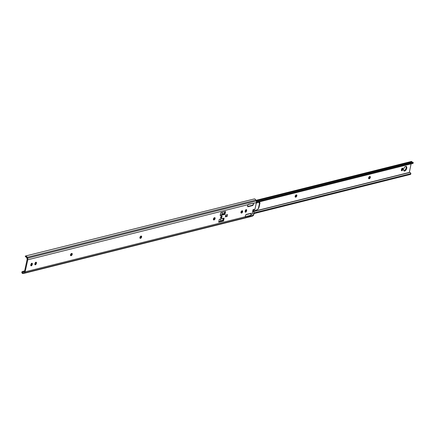 <?xml version="1.0" encoding="UTF-8"?>
<svg xmlns="http://www.w3.org/2000/svg" width="435" height="435" viewBox="0 0 435 435"><rect width="100%" height="100%" fill="white"/><g stroke="black" fill="none" stroke-linecap="round" stroke-linejoin="round"><path stroke-width="0.65" d="M221.562 216.016A1.115 0.587 115.1 0 0 220.719 217A1.115 0.587 115.1 0 0 220.866 218.049A1.115 0.587 115.1 0 0 221.11 218.065A1.115 0.587 115.1 0 0 221.953 217.081A1.115 0.587 115.1 0 0 221.806 216.032A1.115 0.587 115.1 0 0 221.562 216.016M139.923 237.412A1.191 0.631 -64.9 0 1 140.886 236.134L141.147 236.069A1.191 0.631 -64.9 0 1 141.408 236.085A1.191 0.631 -64.9 0 1 141.565 237.211A1.191 0.631 -64.9 0 1 140.663 238.266L140.407 238.331A1.191 0.631 -64.9 0 1 140.141 238.309A1.191 0.631 -64.9 0 1 139.923 237.412M70.519 254.779A1.191 0.631 -64.9 0 1 71.481 253.502L71.737 253.436A1.191 0.631 -64.9 0 1 72.003 253.453A1.191 0.631 -64.9 0 1 72.161 254.578A1.191 0.631 -64.9 0 1 71.258 255.633L71.003 255.698A1.191 0.631 -64.9 0 1 70.736 255.677A1.191 0.631 -64.9 0 1 70.519 254.779M213.411 219.022A1.191 0.631 -64.9 0 1 214.373 217.745L214.629 217.679A1.191 0.631 -64.9 0 1 214.895 217.701A1.191 0.631 -64.9 0 1 215.053 218.821A1.191 0.631 -64.9 0 1 214.15 219.876L213.895 219.941A1.191 0.631 -64.9 0 1 213.628 219.925A1.191 0.631 -64.9 0 1 213.411 219.022M240.963 212.133A1.191 0.631 -64.9 0 1 241.925 210.85L242.181 210.79A1.191 0.631 -64.9 0 1 242.447 210.806A1.191 0.631 -64.9 0 1 242.605 211.932A1.191 0.631 -64.9 0 1 241.702 212.981L241.447 213.047A1.191 0.631 -64.9 0 1 241.18 213.03A1.191 0.631 -64.9 0 1 240.963 212.133M253.469 209.947A0.794 0.62 -104 0 0 253.464 210.687L254.094 213.161L253.779 214.618A2.121 1.653 76 0 1 253.001 215.776L252.322 216.162A2.11 1.648 76 0 1 251.985 216.298L23.359 273.506A2.11 1.648 76 0 1 22.163 273.251L21.75 272.212A1.588 0.968 -120 0 1 22.06 271.788A1.588 0.968 -120 0 1 22.218 271.728M253.382 203.232L253.42 203.319A1.588 0.837 -64.9 0 1 253.436 204.189A1.588 0.837 -64.9 0 1 252.936 205.282A0.794 0.419 -64.9 0 1 252.545 205.586L247.966 206.734A0.794 0.419 -64.9 0 1 247.792 206.723A0.794 0.419 -64.9 0 1 247.673 206.598A1.588 0.837 -64.9 0 1 248.037 204.667L248.488 204.232L253.382 203.232M251.164 213.433A1.588 0.837 -64.9 0 1 251.212 214.384A1.588 0.837 -64.9 0 1 250.799 215.363L250.299 215.776L245.411 216.712A1.588 0.837 -64.9 0 1 245.895 214.749A0.794 0.419 -64.9 0 1 246.286 214.444L250.864 213.297A0.794 0.419 -64.9 0 1 251.044 213.308A0.794 0.419 -64.9 0 1 251.164 213.433L250.875 213.297M224.476 213.28L224.308 214.053L221.779 214.689M224.824 211.693L224.699 212.253M222.965 220.208L222.867 220.665L218.805 221.681M223.383 218.305L223.193 219.18M246.025 209.665A1.191 0.631 -64.9 0 1 246.009 210.214L245.927 210.605A1.191 0.631 -64.9 0 1 245.112 211.823M140.989 236.107A1.191 0.631 -64.9 0 1 140.777 237.222A1.191 0.631 -64.9 0 1 140.01 237.961L139.912 237.983M31.706 263.289A1.191 0.631 -64.9 0 1 31.684 263.844L31.603 264.235A1.191 0.631 -64.9 0 1 30.793 265.453M35.784 262.267A1.191 0.631 -64.9 0 1 35.768 262.822L35.686 263.213A1.191 0.631 -64.9 0 1 34.871 264.431M71.585 253.475A1.191 0.631 -64.9 0 1 71.373 254.589A1.191 0.631 -64.9 0 1 70.606 255.329L70.508 255.35M214.477 217.723A1.191 0.631 -64.9 0 1 214.265 218.838A1.191 0.631 -64.9 0 1 213.498 219.572L213.4 219.599M242.029 210.828A1.191 0.631 -64.9 0 1 241.811 211.943A1.191 0.631 -64.9 0 1 241.05 212.677L240.946 212.704M24.626 270.934L22.799 271.391A1.588 0.968 60 0 0 22.642 271.456A1.588 0.968 60 0 0 22.332 271.875L23.137 272.691A1.261 0.984 -104 0 0 23.153 272.685A1.261 0.984 -104 0 0 23.354 272.604L24.028 272.212A1.272 0.995 -104 0 0 24.496 271.522L27.122 259.477A1.272 0.995 -104 0 0 27.019 258.515L26.622 257.623A1.261 0.984 -104 0 0 26.475 257.368L25.91 256.895M226.276 214.928L226.01 216.282L225.488 216.412M245.721 216.918L245.443 216.799L245.721 216.918M26.475 257.368L25.904 256.084L25.257 256.123L25.904 256.084A2.11 1.648 76 0 1 27.204 257.286L27.595 258.178A2.121 1.653 76 0 1 27.775 259.782L25.148 271.826A2.121 1.653 76 0 1 24.371 272.979L23.697 273.37A2.11 1.648 76 0 1 23.359 273.506M25.36 256.046L254.535 198.877A2.11 1.648 76 0 1 255.829 200.078L256.226 200.97A2.121 1.653 76 0 1 256.405 202.574L254.964 209.17A0.848 0.663 76 0 1 254.518 209.686L252.942 210.083M227.179 216.456L225.379 216.907L225.781 215.053L227.581 214.602L227.179 216.456A0.848 0.283 -167.7 0 1 226.01 216.282L226.309 214.923M220.762 212.71L225.58 211.502L224.96 214.357L220.137 215.564L220.762 212.71M218.696 222.176L219.322 219.322L224.139 218.114L223.519 220.969L218.696 222.176M246.574 210.91A1.191 0.631 -64.9 0 1 245.351 212.171A1.191 0.631 -64.9 0 1 245.128 211.274L245.215 210.883A1.191 0.631 -64.9 0 1 246.444 209.621A1.191 0.631 -64.9 0 1 246.661 210.518L246.574 210.91L245.927 210.605M32.255 264.54A1.191 0.631 -64.9 0 1 31.026 265.801A1.191 0.631 -64.9 0 1 30.809 264.899L30.89 264.513A1.191 0.631 -64.9 0 1 32.119 263.251A1.191 0.631 -64.9 0 1 32.337 264.148L32.255 264.54L31.603 264.235M36.339 263.518A1.191 0.631 -64.9 0 1 35.11 264.779A1.191 0.631 -64.9 0 1 34.892 263.876L34.974 263.49A1.191 0.631 -64.9 0 1 36.203 262.229A1.191 0.631 -64.9 0 1 36.42 263.126L36.339 263.518L35.686 263.213M254.094 213.161L252.164 213.645L253.034 209.654L254.964 209.17M252.588 211.714L253.757 211.421M223.519 220.969L222.867 220.665M224.96 214.357L224.308 214.053M220.219 215.205L221.758 214.77L222.307 212.394A3.513 1.174 -167.7 0 1 222.312 212.378A3.513 1.174 -167.7 0 1 222.328 212.318M220.376 221.236A3.513 1.174 12.3 0 1 222.046 220.632L223.231 219.708L223.106 219.017L222.475 218.685A3.513 1.174 12.3 0 0 220.801 219.305A3.513 1.174 12.3 0 0 220.795 219.327L220.85 218.941M222.307 212.394L220.746 212.786M220.795 219.327L220.371 221.279L218.81 221.665M222.067 218.636A3.67 1.229 -167.7 0 1 222.432 218.62L223.231 218.984M224.357 211.812L224.618 212.09L224.308 211.823M221.888 214.308A3.513 1.174 -167.7 0 1 223.557 213.705L224.743 212.78L224.618 212.09M221.654 216.728L221.567 216.016M248.129 204.532L253.094 203.286A1.191 0.631 -64.9 0 1 253.252 204.145A1.191 0.631 -64.9 0 1 252.681 205.189L247.684 206.44L252.164 205.369M245.362 216.527A1.191 0.631 -64.9 0 0 245.46 216.635L250.457 215.385A1.191 0.631 115.1 0 0 251.028 214.346A1.191 0.631 115.1 0 0 250.87 213.482L250.419 213.373M249.94 215.564L245.46 216.635M259.227 202.34A1.376 0.729 -64.9 0 1 259.271 202.824M258.635 202.857A1.376 0.729 -64.9 0 1 259.325 202.313A1.376 0.729 -64.9 0 1 259.63 202.329A1.376 0.729 -64.9 0 1 259.885 203.373L259.108 206.935A1.376 0.729 -64.9 0 1 258.52 208.066M405.904 166.344A2.518 1.327 -64.9 0 1 405.822 168.802A2.518 1.327 -64.9 0 1 404.044 170.705A2.518 1.327 -64.9 0 1 403.849 170.737M404.697 171.009A2.518 1.327 -64.9 0 1 404.137 170.971A2.518 1.327 -64.9 0 1 403.805 168.601A2.518 1.327 -64.9 0 1 405.708 166.377A2.518 1.327 -64.9 0 1 406.268 166.415A2.518 1.327 -64.9 0 1 406.594 168.785A2.518 1.327 -64.9 0 1 404.697 171.009M402.277 168.225A1.191 0.631 -64.9 0 1 402.261 168.775L402.174 169.166A1.191 0.631 -64.9 0 1 401.364 170.384M402.429 168.166A1.191 0.631 -64.9 0 1 402.696 168.182A1.191 0.631 -64.9 0 1 402.913 169.079L402.826 169.471A1.191 0.631 -64.9 0 1 401.597 170.732A1.191 0.631 -64.9 0 1 401.38 169.835L401.467 169.443A1.191 0.631 -64.9 0 1 402.429 168.166M255.954 200.35L411.26 161.494A0.952 0.745 76 0 1 412.086 161.918A1.261 0.984 -104 0 0 412.782 162.478L256.427 201.661M369.696 176.539A1.191 0.631 -64.9 0 1 369.484 177.654A1.191 0.631 -64.9 0 1 368.722 178.388L368.619 178.415M296.208 194.929A1.191 0.631 -64.9 0 1 295.996 196.044A1.191 0.631 -64.9 0 1 295.234 196.778L295.131 196.805M254.007 213.574L410.466 174.424L410.879 173.402L410.689 174.266A1.06 0.353 -167.7 0 1 410.466 174.424M220.371 221.274L222.872 220.648M254.138 212.824L410.635 173.668L410.542 172.744A2.11 1.648 76 0 0 409.449 172.554A2.11 1.648 76 0 0 409.33 172.586M411.08 163.881L409.291 172.592M369.853 176.501A1.191 0.631 -64.9 0 1 370.12 176.518A1.191 0.631 -64.9 0 1 370.277 177.643A1.191 0.631 -64.9 0 1 369.375 178.698L369.119 178.758A1.191 0.631 -64.9 0 1 368.853 178.742A1.191 0.631 -64.9 0 1 368.695 177.616A1.191 0.631 -64.9 0 1 369.598 176.566L369.853 176.501M296.365 194.885A1.191 0.631 -64.9 0 1 296.632 194.907A1.191 0.631 -64.9 0 1 296.79 196.027A1.191 0.631 -64.9 0 1 295.887 197.082L295.631 197.147A1.191 0.631 -64.9 0 1 295.365 197.131A1.191 0.631 -64.9 0 1 295.207 196.006A1.191 0.631 -64.9 0 1 296.11 194.951L296.365 194.885M253.42 203.319L412.864 163.429L413.032 162.674A1.06 0.353 12.3 0 0 413.25 162.516A1.06 0.353 12.3 0 0 413.239 162.429M256.449 201.851L413.032 162.674M259.407 202.851L258.896 202.879M256.286 203.112L257.449 202.802M253.567 210.953L255.796 210.366L258.205 209.017L259.624 202.96M256.34 202.857L256.878 202.715M25.148 271.826L245.411 216.712M24.371 272.979L253.001 215.776M250.799 215.363L253.779 214.618M27.595 258.178L256.226 200.97M27.775 259.782L248.037 204.667M22.332 271.875L24.539 271.32M23.697 273.37L252.322 216.162M27.204 257.286L255.829 200.078M23.137 272.691L22.163 273.251M249.918 215.597L250.299 215.776M252.142 205.402L252.545 205.586M247.667 206.592L247.966 206.734M252.773 210.861L253.464 210.687M241.702 212.981L241.05 212.677M241.447 213.047L240.995 212.84M214.15 219.876L213.498 219.572M213.895 219.941L213.444 219.729M71.258 255.633L70.606 255.329M71.003 255.698L70.552 255.486M36.42 263.126L35.768 262.822M32.337 264.148L31.684 263.844M140.663 238.266L140.01 237.961M140.407 238.331L139.956 238.119M246.661 210.518L246.009 210.214M221.758 214.77L220.23 215.151M245.911 214.727L250.87 213.482M259.885 203.373L259.575 203.227M402.913 169.079L402.261 168.775M256.204 200.921L412.086 161.918M253.73 211.356L409.215 172.45M402.826 169.471L402.174 169.166M295.887 197.082L295.234 196.778M295.631 197.147L295.18 196.935M369.375 178.698L368.722 178.388M369.119 178.758L368.668 178.551M259.108 206.935L258.798 206.788M259.619 202.976L258.357 208.767M25.257 256.133L25.6 256.9M22.642 271.456L22.06 271.788M221.676 214.868L220.208 215.233M220.561 217.848L221.73 216.831L221.458 215.929M247.814 206.484L252.382 205.342M245.59 216.679L250.158 215.537M253.806 211.497L409.449 172.554M256.4 202.585L413.06 163.386L413.25 162.516M259.63 202.971L258.352 208.833"/></g></svg>
